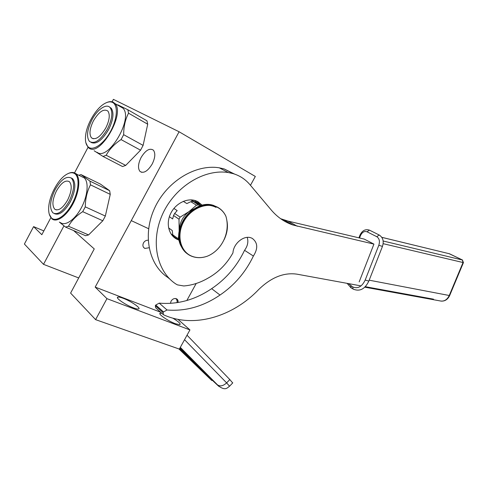 <?xml version="1.0" encoding="UTF-8"?>
<svg xmlns="http://www.w3.org/2000/svg" width="488" height="488" viewBox="0 0 488 488"><rect width="100%" height="100%" fill="white"/><g stroke="black" fill="none" stroke-linecap="round" stroke-linejoin="round"><path stroke-width="0.73" d="M250.466 185.306L255.328 176.461L179.084 131.754L113.405 99.357L112.112 101.803M186.837 300.51L196.188 283.485M73.615 230.568L94.251 248.917L70.595 293.093L95.605 319.646L179.358 349.097L189.936 329.918L177.955 319.365M78.708 277.946L43.517 264.344L63.928 225.889M43.847 230.909L33.587 226.621L24.4 244.049L43.517 264.344M50.831 217.703L41.834 234.716L33.587 226.621M88.041 147.321L74.518 172.904M148.608 228.713L131.272 220.625L179.084 131.754M160.607 312.21L95.184 287.103L131.272 220.625M149.06 247.751L144.887 248.447C142.868 247.264 142.398 245.415 143.49 242.896C144.643 241.011 146.199 240.12 148.157 240.23M170.464 303.377L171.056 301.157C172.575 298.882 174.399 298.095 176.516 298.796C177.833 299.547 178.327 300.785 177.992 302.523M172.837 318.158C178.687 321.714 181.017 323.898 179.828 324.703L175.448 323.733C167.945 321.012 157.252 313.552 160.308 313.217L161.833 313.308M133.376 307.849C125.361 304.939 114.735 297.497 117.95 297.107C118.895 296.924 120.67 297.326 123.275 298.314C131.199 301.242 141.648 308.52 138.507 308.983C137.604 309.166 135.896 308.788 133.376 307.849M189.936 329.918L106.945 298.656L95.184 287.103M95.605 319.646L106.945 298.656M141.105 157.484C145.589 150.219 149.682 147.779 153.397 150.164C155.599 153.226 155.196 157.85 152.183 164.047C147.712 171.239 143.649 173.704 140.001 171.434C137.701 168.378 138.073 163.73 141.105 157.484M180.206 347.554L211.09 378.719M179.377 349.06L209.773 377.614M211.511 379.505L211.81 380.488L210.95 379.719L178.931 348.95M179.413 348.993L209.828 377.56M185.641 354.483L196.798 364.957L185.916 354.203M182.262 351.311L183.384 352.366M179.688 348.499L181.878 350.604L182.421 350.042L180.096 347.755M179.602 348.652L185.611 354.52L186.148 353.965L182.335 350.134M229.567 386.234L226.627 382.885L229.805 379.548L232.691 382.946M229.805 379.548L187.02 335.201M185.843 354.276L190.869 358.985M181.878 350.604L179.7 348.481M185.611 354.52L179.663 348.542M179.517 348.804L182.237 351.342L179.59 348.67M179.566 348.713L179.968 349.121L179.554 348.737M180.554 349.31L179.944 348.713L180.566 349.298M175.192 298.497L175.595 298.625C176.827 299.211 177.333 300.279 177.132 301.822L176.869 302.7M176.479 298.784L177.266 301.675L176.961 302.688M74.871 173.746C72.279 171.996 69.022 172.532 65.087 175.357C57.486 180.767 49.953 194.913 48.837 205.79C48.227 211.597 49.105 215.666 51.472 217.996C56.028 222.351 65.91 215.678 72.334 203.478C78.83 191.333 79.91 177.266 74.871 173.746M49.3 214.269L51.954 218.886C56.681 222.839 66.417 216.141 72.846 204.088C79.337 192.095 80.715 178.029 76.03 173.899L75.548 173.502C73.566 172.105 71.096 172.118 68.149 173.545M81.417 176.516L84.253 177.9C89.005 182.048 87.718 196.036 81.27 207.931C74.884 219.881 65.117 226.475 60.323 222.504M109.647 190.704L89.957 181.127L80.971 174.588L100.394 184.074L109.647 190.704L110.251 194.376L105.335 216.056L102.809 220.771L88.59 234.935L85.613 235.734L65.551 227.091L59.347 222.083M102.809 220.771L82.716 211.67C76.238 215.849 71.492 220.704 68.491 226.237L65.551 227.091M88.59 234.935L68.491 226.237M105.335 216.056L85.278 206.857L82.716 211.67M110.251 194.376L90.481 184.836C87.108 191.326 85.376 198.665 85.278 206.857M89.957 181.127L90.481 184.836M80.971 174.588L79.05 175.204M76.421 174.088L78.263 174.985M76.494 173.923L76.116 173.777M67.631 200.043C62.83 208.144 58.542 211.206 54.766 209.23C51.832 205.576 52.399 199.458 56.474 190.869C61.281 182.677 65.612 179.633 69.473 181.737C72.285 185.397 71.669 191.497 67.631 200.043M54.479 213.665C59.262 215.598 64.544 211.652 70.327 201.825C75.414 191.07 76.189 183.384 72.651 178.767L71.053 177.864M69.137 201.282C74.231 190.515 75.012 182.823 71.486 178.205C66.606 175.528 61.128 179.364 55.065 189.716C49.922 200.55 49.215 208.266 52.936 212.878C57.688 215.348 63.086 211.481 69.137 201.282M112.569 102.443C110.27 101.358 107.458 101.827 104.151 103.84C96.16 108.604 87.62 122.659 85.845 133.816C84.772 140.642 85.754 145.168 88.792 147.4C93.873 150.871 104.334 143.21 110.861 130.814C117.468 118.462 118.145 105.054 112.569 102.443M85.827 142.612L88.072 147.352L88.981 148.09C99.924 157.197 125.556 113.576 114.942 103.554L113.24 102.218C111.453 101.352 109.312 101.449 106.823 102.504M119.761 106.329L122.946 108.165C133.7 118.242 108.202 161.461 97.112 152.305M147.712 124.208L128.539 113.186L127.844 109.757L146.949 120.804L147.712 124.208L143.112 145.393L140.55 150.188L125.709 165.408L122.537 166.542L103.041 156.459L94.135 150.762M140.55 150.188L121.054 139.58C114.406 144.015 109.452 149.243 106.183 155.257L103.041 156.459M125.709 165.408L106.183 155.257M143.112 145.393L123.659 134.688L121.054 139.58M123.659 134.688C123.696 126.544 125.318 119.377 128.539 113.186M127.844 109.757L117.779 104.835M105.798 127.947C100.302 137.03 95.526 140.324 91.463 137.829C88.993 134.298 89.639 128.643 93.409 120.865C98.899 111.697 103.718 108.427 107.872 111.057C110.227 114.595 109.538 120.225 105.798 127.947M91.055 142.411C96.258 144.716 102.114 140.422 108.629 129.54C113.332 119.816 114.204 112.722 111.246 108.257L109.562 107.092M107.47 128.905C112.185 119.176 113.063 112.075 110.111 107.61C106.457 103.102 97.173 109.562 91.848 119.975C87.09 129.79 86.278 136.921 89.414 141.374C94.526 144.497 100.54 140.343 107.47 128.905M162.974 314.333L155.666 307.769L155.33 305.726L155.763 305.024L159.234 303.127C177.565 304.701 195.035 299.882 211.652 288.664L220.009 295.051C203.191 306.501 185.531 311.484 167.024 309.996L163.511 311.936L163.071 312.649L163.443 314.736C193.541 328.613 232.66 316.828 258.591 289.628C271.133 277.416 283.931 272.267 296.985 274.171L361.047 285.901M247.227 237.381C248.569 241.725 247.678 246.031 244.555 250.314C236.942 266.216 225.974 279.002 211.652 288.664M359.168 281.918L373.93 244.104L293.062 225.041C284.675 222.235 277.397 217.215 271.218 209.974L249.862 184.586C245.421 179.328 239.858 175.68 233.185 173.643L228.335 172.557L219.301 167.823C195.694 163.883 166.817 181.322 154.598 208.144C142.209 234.911 148.834 265.094 167.909 277.526L169.94 279.173M219.301 167.823L224.108 168.909L234.594 174.094M280.618 218.697L287.993 221.088L297.32 226.249M373.93 244.104L364.243 239.096L287.993 221.088M365.329 286.688L433.503 299.168M244.555 250.314L253.388 256.048C245.629 272.194 234.502 285.193 220.009 295.051M228.335 172.557C204.521 168.653 175.241 186.465 162.766 213.738C150.121 240.956 156.691 271.529 175.9 284.01L177.467 284.882L183.787 285.962C191.967 285.303 199.879 282.79 207.516 278.422C218.264 272.542 226.743 264.026 232.953 252.869C233.398 243.475 244.018 234.862 251.247 237.924L252.229 238.351C257.798 242.579 258.183 248.477 253.388 256.048M178.273 239.815L177.205 239.364C168.897 235.576 165.713 223.785 170.586 213.683C175.344 203.533 187.014 197.622 195.725 200.727L197.762 201.605L202.294 205.259M194.352 200.324L198.415 203.685M173.368 235.936L171.562 234.722M191.192 199.885L201.355 205.503M168.598 227.92L172.227 230.489L172.801 234.856L178.224 238.73L179.285 240.517M169.373 216.715L172.654 218.947L173.527 215.519L179.011 219.21L179.157 231.715M178.901 234.35L178.224 238.73M173.905 208.437L177.187 210.596L174.643 213.457L180.139 217.129L189.027 211.591C183.073 216.239 179.828 222.205 179.291 229.488L179.285 230.934M183.305 201.343L186.849 203.575L190.826 201.684L196.475 205.198L189.027 211.591L193.773 208.968M190.839 199.873L198.537 204.942L196.475 205.198M200.232 205.844L198.537 204.942M172.801 234.856L173.758 236.582L179.181 240.468M170.928 233.801L173.02 235.301M179.011 219.21L180.139 217.129M173.527 215.519L174.643 213.457M190.826 201.684L192.876 201.434M225.901 216.245C230.598 231.995 222.138 250.106 207.461 256.145L207.461 256.145C201.654 258.201 196.213 258.121 191.137 255.907C180.157 251.058 176.418 234.905 183.744 221.613C190.912 208.236 207.071 201.696 217.642 207.455C221.302 209.425 224.053 212.353 225.901 216.245L225.913 216.275C224.071 212.292 221.271 209.261 217.52 207.193L214.659 205.948L217.453 207.138M200.483 206.32C206.174 204.637 211.365 204.99 216.05 207.376M359.546 237.985L360.394 235.796C362.078 232.196 364.304 230.867 367.061 231.806L376.809 236.717C379.365 238.467 380.036 241.322 378.816 245.287L365.189 280.057C361.907 286.816 357.71 289.079 352.598 286.859L348.414 283.589M209.73 149.724L235.588 164.883M187.154 136.487L208.461 148.98M209.761 149.663L208.876 149.224M211.499 379.493L217.483 385.117C219.563 387.057 219.551 386.96 217.447 384.819L180.31 347.371M212.164 380.121L211.81 380.488M217.447 384.819C220.1 386.679 223.162 386.032 226.627 382.885L184.537 339.697M183.018 350.811L182.475 351.366M163.071 312.649L155.33 305.726M163.511 311.936L155.763 305.024M167.024 309.996L159.234 303.127M197.073 201.263L200.348 204.875M175.363 237.729L173.484 236.863M207.473 256.139C201.916 258.146 196.621 258.17 191.583 256.206L190.918 255.919M190.802 255.871C180.267 251.192 176.217 236.149 182.494 223.059C188.636 209.913 203.594 202.124 214.659 205.948L218.587 207.815M226.652 219.539C228.244 226.164 227.39 232.904 224.084 239.761M187.38 253.827C178.425 247.617 176.29 232.861 183.006 220.832C189.625 208.754 203.691 202.056 214.171 205.655C194.797 197.841 170.849 227.524 181.109 246.22M378.816 245.287L382.47 246.391M365.189 280.057L368.83 281.088M367.061 231.806L369.385 230.116L369.751 230.281M376.809 236.717L379.152 234.996L379.536 235.179M352.598 286.859L353.153 289.097C359.699 291.806 364.908 289.171 368.782 281.21L382.433 246.483C384.08 241.304 383.013 237.479 379.225 235.015L369.453 230.135C365.28 228.841 362.096 230.58 359.888 235.35L360.394 235.796M352.842 288.914L351.293 287.981L350.738 285.748M369.184 280.185L449.253 295.496C447.118 299.827 444.117 301.645 440.249 300.944L364.829 287.182M463.466 262.52L463.033 262.532L449.253 295.496L449.704 295.429M449.692 253.876L462.307 259.921L463.033 262.532L383.147 243.677M462.581 260.049L383.141 240.999M381.823 237.321L449.436 253.766L381.842 237.351M441.036 301.102C444.897 301.358 447.77 299.492 449.674 295.514L463.441 262.581L462.362 259.939L449.039 253.65M141.758 172.349L140.001 171.434M143.606 247.434L144.887 248.447M159.918 313.924L160.308 313.217M117.517 297.906L117.95 297.107M218.636 386.045C225.334 390.9 227.085 388.033 229.641 386.148L232.788 382.842M76.03 173.899L84.253 177.9M56.358 209.938L54.766 209.23M72.651 178.767L71.486 178.205M114.942 103.554L122.946 108.165M93.275 138.787L91.463 137.829M111.246 108.257L110.111 107.61M224.108 168.909L233.185 173.643M293.062 225.041L283.754 219.881M173.454 236.839L177.98 239.7M358.93 237.839L359.857 235.442M350.976 287.786L347.114 283.351"/></g></svg>

